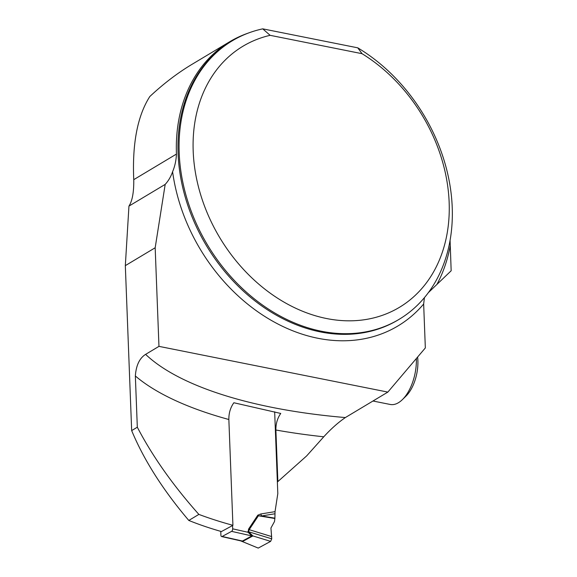 <?xml version="1.0" encoding="UTF-8"?>
<svg xmlns="http://www.w3.org/2000/svg" width="577" height="577" viewBox="0 0 577 577"><rect width="100%" height="100%" fill="white"/><g stroke="black" fill="none" stroke-linecap="round" stroke-linejoin="round"><path stroke-width="0.87" d="M247.908 33.221A162.851 126.558 59.1 0 0 229.696 41.746L191.946 64.372C177.5 73.048 163.45 83.773 149.811 96.532C137.535 115.768 132.176 143.478 133.749 179.663C133.936 192.083 132.335 200.897 128.952 206.097L125.324 265.644L131.664 430.601C143.947 460.1 162.988 490.046 188.802 520.44A296.78 107.661 -2.2 0 0 221.424 531.561L232.92 525.33A334.321 121.278 -2.2 0 1 198.87 514.403L188.802 520.44M229.696 41.746A162.851 126.558 59.1 0 0 176.447 154.073C176.165 160.435 174.881 166.313 172.595 171.722A50.733 39.424 -120.9 0 1 165.188 184.388L155.177 247.757L158.963 346.366L387.852 392.093L345.356 417.56C338.028 422.616 330.83 429.028 323.762 436.796L306.654 455.909L277.862 481.586L275.885 430.009C275.806 423.706 277.429 418.181 280.739 413.449L233.858 402.753C230.447 407.528 228.78 413.11 228.853 419.508L232.92 525.33M362.046 53.69L357.762 47.833A162.339 126.161 -120.9 0 1 450.334 187.597A162.339 126.161 -120.9 0 1 399.14 319.319A162.339 126.161 -120.9 0 1 207.475 244.915A162.339 126.161 -120.9 0 1 232.25 40.816A162.339 126.161 -120.9 0 1 262.737 28.85L270.137 35.327L362.046 53.69A152.198 118.278 59.1 0 1 426.655 282.521A152.198 118.278 59.1 0 1 222.239 241.684A152.198 118.278 59.1 0 1 270.137 35.327M428.394 292.604L451.164 270.772L450.082 240.371M387.852 392.093L425.336 347.938L423.655 304.021L424.427 297.645M277.862 481.586L277.364 481.896M158.963 346.366L145.606 354.365C139.526 358.187 136.107 365.392 135.35 375.98L137.319 427.211C152.436 456.212 172.949 485.279 198.87 514.403M232.56 525.524L232.682 528.828A2.027 1.118 102.7 0 1 231.579 531.359L222.159 536.466A2.027 1.118 102.7 0 1 221.64 536.56A2.027 1.118 102.7 0 1 220.912 535.218L220.76 531.374M131.664 430.601L137.319 427.211M128.952 206.097L165.188 184.388M155.177 247.757L125.324 265.644M357.762 47.833L262.737 28.85M372.966 401.015L390.225 404.463A35.514 18.262 -78.7 0 0 398.455 402.71A35.514 18.262 -78.7 0 0 402.357 399.652L405.883 396.219A30.437 15.651 -78.7 0 0 417.604 357.055M402.357 399.652A35.514 18.262 -78.7 0 0 416.37 358.505M240.551 540.829L242.419 541.038L251.839 535.932L248.124 532.311L248.572 529.102L257.782 515.203L260.768 513.977L261.59 515.961L258.402 515.78L249.192 529.679L248.543 531.72L252.885 535.925L270.635 541.37L258.236 548.092L240.631 540.851M274.868 513.79L261.59 515.961L274.904 518.168L275.034 511.648L277.811 493.602L274.666 411.819M274.904 518.168L274.501 521.514L270.938 528.02L271.601 536.56L249.192 529.679A8.114 4.977 -146.5 0 1 248.572 529.102M271.601 536.56L271.738 538.839L270.635 541.37M258.236 548.092L240.71 540.887M242.217 541.046A8.114 3.577 -99.4 0 1 242.729 541.428L252.885 535.925A8.114 7.285 -160.4 0 0 251.781 535.86M232.682 528.828L248.124 532.311L248.824 531.936M247.901 531.597A8.114 2.943 177.8 0 0 248.543 531.72L271.738 538.839M257.782 515.203L258.402 515.78L274.883 518.507M257.147 547.623L258.236 548.092L270.635 541.37L271.738 538.839L270.938 528.02M176.447 154.073L133.749 179.663M232.25 40.816L231.153 41.472A162.339 126.161 59.1 0 0 206.378 245.571A162.339 126.161 59.1 0 0 398.043 319.975L399.14 319.319M450.211 245.889A167.417 130.106 -120.9 0 1 437.092 284.108M423.655 304.021A167.417 130.106 -120.9 0 1 276.938 323.495A167.417 130.106 -120.9 0 1 172.595 171.722M323.762 436.796A334.321 121.278 -2.2 0 1 275.885 430.009M228.853 419.508A334.321 121.278 -2.2 0 1 135.35 375.98M145.606 354.365A318.086 115.393 177.8 0 0 345.356 417.56M260.768 513.977L275.034 511.648M252.647 536.17A8.114 6.095 -118.5 0 0 251.839 535.932L231.579 531.359M222.159 536.466L242.419 541.038A8.114 6.095 -118.5 0 1 243.227 541.276M221.64 536.56L240.479 540.815"/></g></svg>
